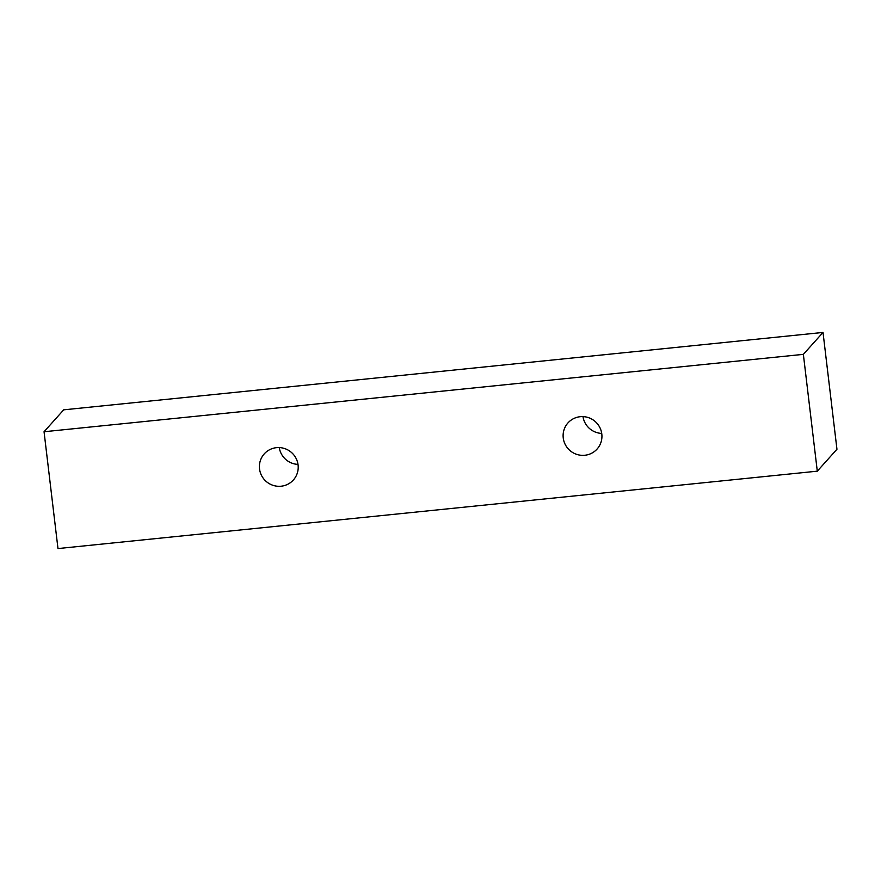 <?xml version="1.0" encoding="UTF-8"?>
<svg xmlns="http://www.w3.org/2000/svg" width="881" height="881" viewBox="0 0 881 881"><rect width="100%" height="100%" fill="white"/><g stroke="black" fill="none" stroke-linecap="round" stroke-linejoin="round"><path stroke-width="1.32" d="M823.019 332.434L63.707 409.83L44.05 431.745L57.981 548.566L817.293 471.17L836.95 449.255L823.019 332.434L803.362 354.349L44.05 431.745M582.991 416.614A19.558 19.228 -138.1 0 0 601.734 433.419M279.266 447.581A19.558 19.228 -138.1 0 0 298.009 464.386M817.293 471.17L803.362 354.349M584.83 455.257A19.558 19.228 41.9 0 1 567.97 422.913A19.558 19.228 41.9 0 1 595.369 421.669A19.558 19.228 41.9 0 1 584.83 455.257M281.105 486.213A19.558 19.228 41.9 0 1 264.245 453.88A19.558 19.228 41.9 0 1 291.644 452.625A19.558 19.228 41.9 0 1 281.105 486.213"/></g></svg>
